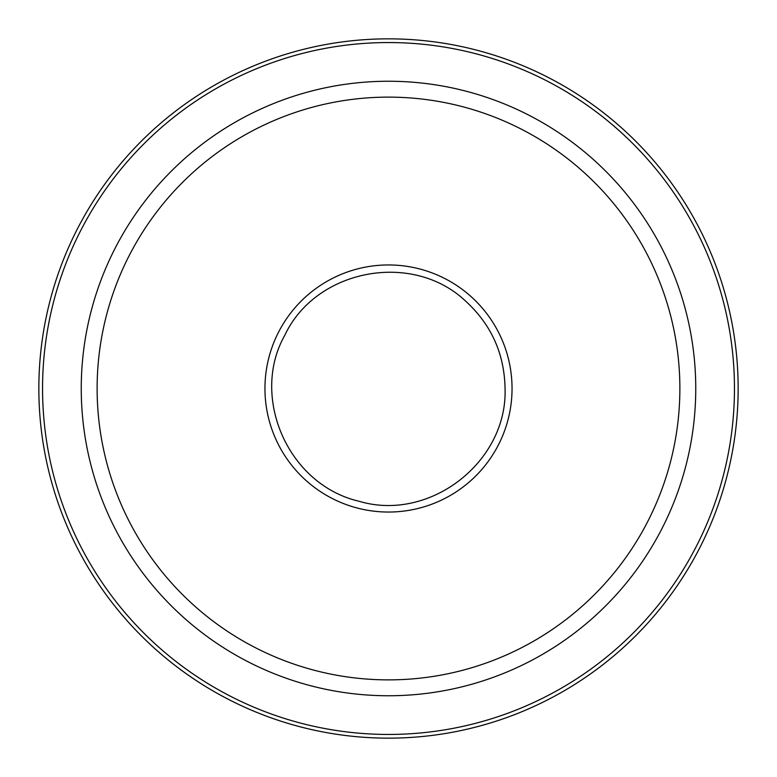 <?xml version="1.0" encoding="UTF-8"?>
<svg xmlns="http://www.w3.org/2000/svg" width="777" height="777" viewBox="0 0 777 777"><rect width="100%" height="100%" fill="white"/><g stroke="black" fill="none" stroke-linecap="round" stroke-linejoin="round"><path stroke-width="1.17" d="M738.15 388.5A349.65 349.65 0 0 1 213.675 691.307A349.65 349.65 0 0 1 213.675 85.693A349.65 349.65 0 0 1 738.15 388.5M679.875 388.5A291.375 291.375 0 0 1 242.812 640.84A291.375 291.375 0 0 1 242.812 136.16A291.375 291.375 0 0 1 679.875 388.5M512.043 388.5A123.543 123.543 0 0 1 326.728 495.493A123.543 123.543 0 0 1 326.728 281.507A123.543 123.543 0 0 1 512.043 388.5M734.459 388.5A345.959 345.959 0 0 1 215.52 688.101A345.959 345.959 0 0 1 215.52 88.899A345.959 345.959 0 0 1 734.459 388.5M695.755 388.5A307.255 307.255 0 0 1 234.877 654.593A307.255 307.255 0 0 1 234.877 122.407A307.255 307.255 0 0 1 695.755 388.5M505.05 388.5C507.672 461.82 429.885 522.163 359.518 501.388C287.267 484.809 250.32 396.309 284.654 335.586C315.608 269.065 412.305 250.621 465.578 301.078C491.258 324.563 504.409 353.7 505.05 388.5"/></g></svg>
